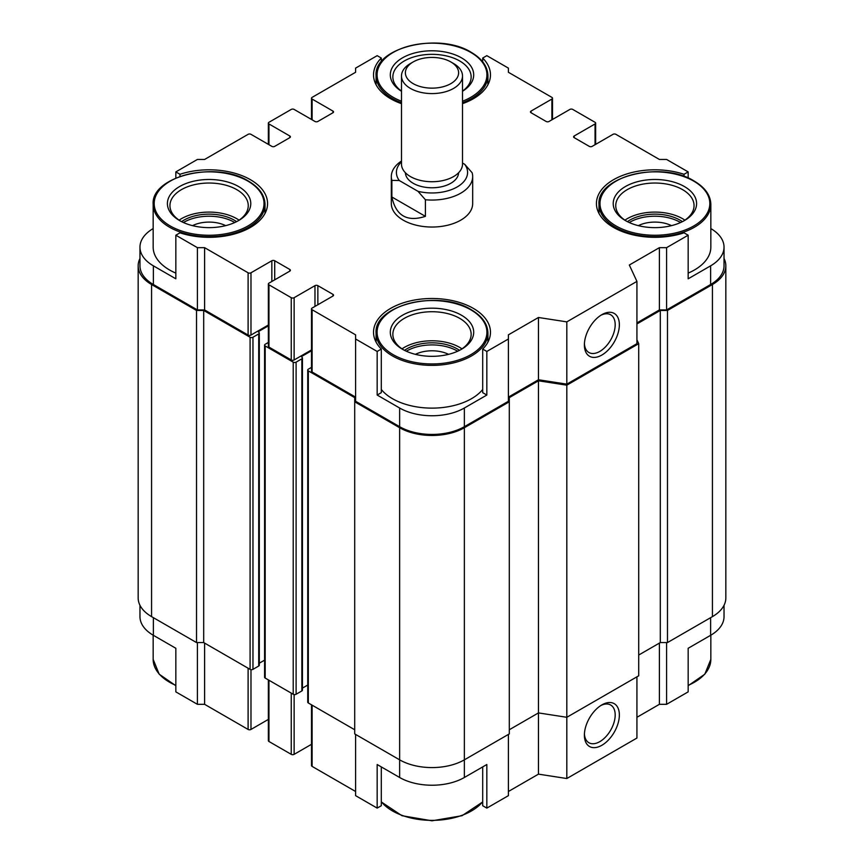 <?xml version="1.0" encoding="UTF-8"?>
<svg xmlns="http://www.w3.org/2000/svg" width="864" height="864" viewBox="0 0 864 864"><rect width="100%" height="100%" fill="white"/><g stroke="black" fill="none" stroke-linecap="round" stroke-linejoin="round"><path stroke-width="1.3" d="M595.642 144.364L595.642 123.12A2.03 1.177 0 0 1 595.048 123.952L574.193 135.994A2.03 1.177 0 0 0 573.599 136.825A2.03 1.177 0 0 0 574.193 137.657L589.291 146.372A2.03 1.177 0 0 0 592.164 146.372L613.019 134.33A2.03 1.177 0 0 1 615.892 134.33L659.394 159.451L666.587 159.451L688.165 171.904L684.029 174.29A58.471 33.761 0 0 0 596.43 203.558A58.471 33.761 0 0 0 684.029 232.826L688.165 235.213L666.587 247.666L659.394 247.666L629.327 265.021L636.93 281.394L636.93 343.667L566.816 384.145L566.816 321.872L636.93 281.394M595.642 123.12A2.03 1.177 0 0 0 595.048 122.299L572.756 109.426A2.03 1.177 0 0 0 569.873 109.426L549.029 121.468A2.03 1.177 0 0 1 546.145 121.468L531.047 112.741A2.03 1.177 0 0 1 530.453 111.92A2.03 1.177 0 0 1 531.047 111.089L551.902 99.047A2.03 1.177 0 0 0 552.496 98.215A2.03 1.177 0 0 0 551.902 97.384L508.399 72.274L508.399 68.116L486.832 55.663L482.695 58.05L482.695 61.83M311.504 119.459L311.504 98.215A2.03 1.177 0 0 1 312.098 97.384L355.601 72.274L355.601 68.116L377.168 55.663L381.305 58.05A58.471 33.761 0 0 0 373.529 74.866A58.471 33.761 0 0 0 401.49 103.669M462.51 103.669A58.471 33.761 0 0 0 490.471 74.866A58.471 33.761 0 0 0 482.695 58.05M311.504 98.215A2.03 1.177 0 0 0 312.098 99.047L332.953 111.089L332.953 112.741A2.03 1.177 0 0 0 333.547 111.92A2.03 1.177 0 0 0 332.953 111.089M332.953 112.741L317.855 121.468A2.03 1.177 0 0 1 314.971 121.468L294.127 109.426A2.03 1.177 0 0 0 291.244 109.426L268.952 122.299A2.03 1.177 0 0 0 268.358 123.12A2.03 1.177 0 0 0 268.952 123.952L289.807 135.994L289.807 137.657A2.03 1.177 0 0 0 290.401 136.825A2.03 1.177 0 0 0 289.807 135.994M289.807 137.657L274.709 146.372A2.03 1.177 0 0 1 271.836 146.372L250.981 134.33A2.03 1.177 0 0 0 248.108 134.33L204.606 159.451L197.413 159.451L175.835 171.904L179.971 174.29L179.971 176.429M289.807 269.46L289.807 271.123A2.03 1.177 0 0 0 290.401 270.292A2.03 1.177 0 0 0 289.807 269.46L274.709 260.744A2.03 1.177 0 0 0 271.836 260.744L250.981 272.786A2.03 1.177 0 0 1 248.108 272.786L204.606 247.666L197.413 247.666L175.835 235.213L179.971 232.826A58.471 33.761 0 0 0 267.57 203.558A58.471 33.761 0 0 0 179.971 174.29M289.807 271.123L268.952 283.165A2.03 1.177 0 0 0 268.358 283.986A2.03 1.177 0 0 0 268.952 284.818L291.244 297.691A2.03 1.177 0 0 0 294.127 297.691L314.971 285.649L314.971 306.407M332.953 294.365L332.953 296.028A2.03 1.177 0 0 0 333.547 295.196A2.03 1.177 0 0 0 332.953 294.365L317.855 285.649A2.03 1.177 0 0 0 314.971 285.649M332.953 296.028L312.098 308.07A2.03 1.177 0 0 0 311.504 308.902A2.03 1.177 0 0 0 312.098 309.733L355.601 334.843L355.601 339.001L377.168 351.454L381.305 349.067L381.305 392.656L377.168 395.042L399.643 408.013A45.76 26.417 0 0 0 464.357 408.013L486.832 395.042L482.695 392.656L482.695 349.067A58.471 33.761 0 0 0 490.471 332.251A58.471 33.761 0 0 0 432 298.49A58.471 33.761 0 0 0 373.529 332.251A58.471 33.761 0 0 0 381.305 349.067M482.695 349.067L486.832 351.454L508.399 339.001L508.399 401.274L464.357 426.697A45.76 26.417 0 0 1 399.643 426.697L355.601 401.274L355.601 339.001M566.816 321.872L538.466 317.488L508.399 334.843L508.399 339.001M472.673 176.569A40.673 23.479 180 0 1 425.401 199.746L417.971 191.311A35.586 20.552 180 0 0 457.164 186.948A35.586 20.552 180 0 0 464.713 164.322L472.133 172.757A40.673 23.479 180 0 1 472.673 176.569L472.673 203.558A40.673 23.479 180 0 1 432 227.038A40.673 23.479 180 0 1 391.327 203.558L391.327 176.569A40.673 23.479 180 0 1 401.49 161.039M666.587 642.568L666.587 704.322L659.394 704.322L659.394 643.097M666.587 704.322L688.165 691.87L688.165 648.281L710.629 635.31A45.76 26.417 0 0 0 724.032 616.626L724.032 605.275M659.394 704.322L636.93 717.304M508.399 791.5L538.466 774.144L566.816 778.529L636.93 738.05L636.93 676.825M482.695 766.908L482.695 805.723L486.832 808.11L508.399 795.658L508.399 734.422M355.601 734.422L355.601 795.658L377.168 808.11L381.305 805.723L381.305 766.908M311.504 704.808L311.504 765.558A2.03 1.177 0 0 0 312.098 766.39L355.601 791.5M268.358 679.903L268.358 740.653A2.03 1.177 0 0 0 268.952 741.485L291.244 754.348A2.03 1.177 0 0 0 294.127 754.348L311.504 744.314M139.968 605.275L139.968 616.626A45.76 26.417 0 0 0 153.371 635.31L175.835 648.281L175.835 691.87L197.413 704.322L204.606 704.322L248.108 729.443A2.03 1.177 0 0 0 250.981 729.443L268.358 719.41M566.816 778.529L566.816 717.293L638.723 675.788L638.723 343.667L636.93 339.79M601.873 745.276A24.732 14.278 -60 0 1 584.388 735.178A24.732 14.278 -60 0 1 601.873 704.894A24.732 14.278 -60 0 1 619.358 714.982A24.732 14.278 -60 0 1 601.873 745.276M636.93 323.946L660.301 310.457L667.483 310.457L667.483 642.568L712.433 616.626A45.76 26.417 0 0 0 725.836 597.942L725.836 265.831A45.76 26.417 0 0 0 724.032 258.498M667.483 642.568L660.301 642.568L638.723 655.031M538.466 774.144L538.466 712.908L566.816 717.293L566.816 385.182L638.723 343.667M311.504 367.362L308.318 369.198A2.03 1.177 0 0 0 307.724 370.03A2.03 1.177 0 0 0 308.318 370.861L354.704 397.634L354.704 401.792L399.643 427.734A45.76 26.417 0 0 0 464.357 427.734L509.296 401.792L509.296 397.634L538.466 380.797L538.466 712.908L509.296 729.756M354.704 401.792L354.704 733.903L399.643 759.845A45.76 26.417 0 0 0 464.357 759.845L509.296 733.903L509.296 401.792M307.724 370.03L307.724 702.14A2.03 1.177 0 0 0 308.318 702.972L354.704 729.756M302.443 688.1L307.724 685.055M268.358 342.457L265.183 344.293A2.03 1.177 0 0 0 264.589 345.125L264.589 677.236A2.03 1.177 0 0 0 265.183 678.067L293.22 694.256A2.03 1.177 0 0 0 296.104 694.256L301.849 690.941A2.03 1.177 0 0 0 302.443 690.109L302.443 357.988A2.03 1.177 0 0 0 301.849 357.156A1.015 0.583 0 0 1 301.849 356.335L311.504 350.762M259.308 663.196L264.589 660.15M139.968 258.498A45.76 26.417 0 0 0 138.164 265.831L138.164 597.942A45.76 26.417 0 0 0 151.567 616.626L196.517 642.568L203.699 642.568L250.085 669.352A2.03 1.177 0 0 0 252.958 669.352L258.714 666.025A2.03 1.177 0 0 0 259.308 665.194L259.308 333.083A2.03 1.177 0 0 0 258.714 332.251A1.015 0.583 0 0 1 258.714 331.42L268.358 325.847M659.394 247.666L659.394 309.938L636.93 322.909M666.587 247.666L666.587 309.938L659.394 309.938M684.029 174.29L684.029 176.429M688.165 235.213L688.165 278.802L710.629 265.831A45.76 26.417 0 0 0 724.032 247.147A45.76 26.417 0 0 0 710.834 228.582M486.832 351.454L486.832 395.042M377.168 351.454L377.168 395.042M175.835 235.213L175.835 278.802L153.371 265.831L153.371 284.515L197.413 309.938L204.606 309.938L248.108 335.059A2.03 1.177 0 0 0 250.981 335.059L268.358 325.015M175.835 171.904L175.835 178.049M381.305 58.05L381.305 61.83M688.165 171.904L688.165 178.049M377.168 808.11L377.168 764.521L399.643 777.492A45.76 26.417 0 0 0 464.357 777.492L486.832 764.521L486.832 808.11M688.165 273.11A55.933 32.292 0 0 0 710.834 247.147L710.834 204.39A55.933 32.292 180 0 1 654.901 236.682A55.933 32.292 180 0 1 598.979 204.39L598.979 213.408M601.873 355.039A24.732 14.278 -60 0 1 584.388 344.941A24.732 14.278 -60 0 1 601.873 314.658A24.732 14.278 -60 0 1 619.358 324.745A24.732 14.278 -60 0 1 601.873 355.039M204.606 704.322L204.606 643.097M197.413 704.322L197.413 642.568M153.166 228.582A45.76 26.417 0 0 0 139.968 247.147A45.76 26.417 0 0 0 153.371 265.831M265.021 213.408L265.021 204.39A55.933 32.292 180 0 1 209.099 236.682A55.933 32.292 180 0 1 153.166 204.39L153.166 247.147A55.933 32.292 0 0 0 169.549 269.978A55.933 32.292 0 0 0 175.835 273.11M381.305 389.47A55.933 32.292 0 0 0 392.45 398.671A55.933 32.292 0 0 0 482.695 389.47M666.587 309.938L710.629 284.515A45.76 26.417 0 0 0 724.032 265.831L724.032 247.147M667.483 310.457L712.433 284.515A45.76 26.417 0 0 0 725.836 265.831M138.164 265.831A45.76 26.417 0 0 0 151.567 284.515L196.517 310.457L203.699 310.457L250.085 337.23A2.03 1.177 0 0 0 252.958 337.23L258.714 333.914A2.03 1.177 0 0 0 259.308 333.083M264.589 345.125A2.03 1.177 0 0 0 265.183 345.956L293.22 362.146A2.03 1.177 0 0 0 296.104 362.146L301.849 358.819A2.03 1.177 0 0 0 302.443 357.988M538.466 380.797L566.816 385.182M538.466 317.488L538.466 379.76L566.816 384.145M538.466 379.76L508.399 397.116M311.504 308.902L311.504 371.174A2.03 1.177 0 0 0 312.098 372.006L355.601 397.116M268.358 283.986L268.358 346.259A2.03 1.177 0 0 0 268.952 347.09L291.244 359.964A2.03 1.177 0 0 0 294.127 359.964L311.504 349.931M139.968 247.147L139.968 265.831A45.76 26.417 0 0 0 153.371 284.515M204.606 247.666L204.606 309.938M197.413 247.666L197.413 309.938M660.301 310.457L660.301 642.568M203.699 310.457L203.699 642.568M196.517 310.457L196.517 642.568M238.572 186.538A41.688 24.073 180 0 1 238.572 220.579A41.688 24.073 180 0 1 179.615 220.579A41.688 24.073 180 0 1 179.615 186.538A41.688 24.073 180 0 1 238.572 186.538M638.323 225.644A25.423 14.677 180 0 1 671.49 225.644M629.24 222.534A35.586 20.552 180 0 1 680.076 222.242A35.586 20.552 180 0 1 680.562 222.534M627.404 221.648A35.586 20.552 180 0 1 680.076 220.169A35.586 20.552 180 0 1 682.409 221.648M624.92 220.169A39.15 22.604 180 0 1 682.592 218.711A39.15 22.604 180 0 1 684.893 220.169M626.346 221.098A39.15 22.604 180 0 1 615.751 205.632A39.15 22.604 180 0 1 639.922 184.756A39.15 22.604 180 0 1 682.592 189.648A39.15 22.604 180 0 1 694.051 205.632A39.15 22.604 180 0 1 683.456 221.098M684.385 186.538A41.688 24.073 180 0 1 684.385 220.579A41.688 24.073 180 0 1 625.428 220.579A41.688 24.073 180 0 1 625.428 186.538A41.688 24.073 180 0 1 684.385 186.538M415.422 354.337A25.423 14.677 180 0 1 448.578 354.337M406.339 351.227A35.586 20.552 180 0 1 457.164 350.935A35.586 20.552 180 0 1 457.661 351.227M404.503 350.341A35.586 20.552 180 0 1 457.164 348.862A35.586 20.552 180 0 1 459.497 350.341M402.008 348.862A39.15 22.604 180 0 1 459.68 347.404A39.15 22.604 180 0 1 461.992 348.862M403.445 349.79A39.15 22.604 180 0 1 392.85 334.325A39.15 22.604 180 0 1 417.02 313.448A39.15 22.604 180 0 1 459.68 318.341A39.15 22.604 180 0 1 471.15 334.325A39.15 22.604 180 0 1 460.555 349.79M461.484 315.23A41.688 24.073 180 0 1 461.484 349.272A41.688 24.073 180 0 1 402.516 349.272A41.688 24.073 180 0 1 402.516 315.23A41.688 24.073 180 0 1 461.484 315.23M180.544 221.098A39.15 22.604 180 0 1 169.949 205.632A39.15 22.604 180 0 1 194.108 184.756A39.15 22.604 180 0 1 236.779 189.648A39.15 22.604 180 0 1 248.249 205.632A39.15 22.604 180 0 1 237.654 221.098M179.107 220.169A39.15 22.604 180 0 1 236.779 218.711A39.15 22.604 180 0 1 239.08 220.169M181.591 221.648A35.586 20.552 180 0 1 234.263 220.169A35.586 20.552 180 0 1 236.596 221.648M183.438 222.534A35.586 20.552 180 0 1 234.263 222.242A35.586 20.552 180 0 1 234.76 222.534M192.51 225.644A25.423 14.677 180 0 1 225.677 225.644M401.49 91.271A41.688 24.073 180 0 1 403.045 57.542A41.688 24.073 180 0 1 461.484 57.845A41.688 24.073 180 0 1 462.51 91.271M401.49 91.109A39.15 22.604 180 0 1 392.85 76.939A39.15 22.604 180 0 1 417.02 56.063A39.15 22.604 180 0 1 459.68 60.955A39.15 22.604 180 0 1 471.15 76.939A39.15 22.604 180 0 1 462.51 91.109M600.793 315.317A21.773 12.571 -60 0 1 610.675 314.777A21.773 12.571 -60 0 1 614.012 332.23A21.773 12.571 -60 0 1 599.789 351.421A21.773 12.571 -60 0 1 588.902 352.501A21.773 12.571 -60 0 1 584.42 343.678M600.793 705.553A21.773 12.571 -60 0 1 610.675 705.013A21.773 12.571 -60 0 1 614.012 722.466A21.773 12.571 -60 0 1 599.789 741.658A21.773 12.571 -60 0 1 588.902 742.738A21.773 12.571 -60 0 1 584.42 733.914M464.713 164.322L462.51 163.048M417.971 191.311L399.287 180.522A35.586 20.552 180 0 1 401.49 161.838M458.6 172.746A26.611 15.358 180 0 1 432 187.78A26.611 15.358 180 0 1 405.4 172.746M425.401 199.746L425.401 216.356L391.867 196.992C395.917 215.784 407.095 222.242 425.401 216.356M399.287 180.522L391.867 180.382L391.867 196.992M391.867 180.382A40.673 23.479 180 0 1 391.327 176.569M453.568 63.515L450.814 61.927A26.611 15.358 180 0 1 450.814 83.646A26.611 15.358 180 0 1 413.186 83.646A26.611 15.358 180 0 1 413.186 61.927A26.611 15.358 180 0 1 450.814 61.927L453.568 63.515A30.51 17.615 180 0 1 462.51 75.967A30.51 17.615 180 0 1 432 93.582A30.51 17.615 180 0 1 401.49 75.967A30.51 17.615 180 0 1 410.432 63.515L413.186 61.927M462.51 75.967L462.51 164.117A30.51 17.615 180 0 1 432 181.732A30.51 17.615 180 0 1 401.49 164.117L401.49 75.967M710.629 635.31L710.629 617.663M464.357 777.492L464.357 427.734M399.643 777.492L399.643 427.734M312.098 766.39L312.098 705.154M294.127 754.348L294.127 694.559M291.244 754.348L291.244 693.112M268.952 741.485L268.952 680.249M250.981 729.443L250.981 669.654M248.108 729.443L248.108 668.207M153.371 635.31L153.371 617.663M710.629 265.831L710.629 284.515M464.357 408.013L464.357 426.697M399.643 408.013L399.643 426.697M312.098 309.733L312.098 372.006M317.855 285.649L317.855 304.744M294.127 297.691L294.127 359.964M291.244 297.691L291.244 359.964M268.952 284.818L268.952 347.09M274.709 260.744L274.709 279.839M271.836 260.744L271.836 281.502M250.981 272.786L250.981 335.059M248.108 272.786L248.108 335.059M268.952 123.952L268.952 144.709M312.098 99.047L312.098 119.804M551.902 99.047L551.902 119.804M531.047 111.089L531.047 112.741M595.048 123.952L595.048 144.709M574.193 135.994L574.193 137.657M712.433 284.515L712.433 616.626M308.318 370.861L308.318 702.972M301.849 356.335L301.849 357.156M301.849 358.819L301.849 690.941M296.104 362.146L296.104 694.256M293.22 362.146L293.22 694.256M265.183 345.956L265.183 678.067M258.714 331.42L258.714 332.251M258.714 333.914L258.714 666.025M252.958 337.23L252.958 669.352M250.085 337.23L250.085 669.352M151.567 284.515L151.567 616.626M693.738 181.138A54.907 31.698 180 0 1 669.114 234.176A54.907 31.698 180 0 1 601.862 195.35A54.907 31.698 180 0 1 693.738 181.138M247.925 181.138A54.907 31.698 180 0 1 223.312 234.176A54.907 31.698 180 0 1 156.049 195.35A54.907 31.698 180 0 1 247.925 181.138M470.826 309.83A54.907 31.698 180 0 1 446.213 362.869A54.907 31.698 180 0 1 378.961 324.043A54.907 31.698 180 0 1 470.826 309.83M487.933 333.083A55.933 32.292 180 0 1 432 365.375A55.933 32.292 180 0 1 376.067 333.083C373.658 304.852 439.279 289.278 471.334 309.787C482.134 316.181 487.663 323.946 487.933 333.083L487.933 342.101M487.933 84.715L487.933 75.697A55.933 32.292 180 0 1 462.51 102.762M401.49 102.762A55.933 32.292 180 0 1 376.067 75.697L376.067 84.715M401.49 101.228A54.907 31.698 180 0 1 389.556 54.756A54.907 31.698 180 0 1 470.826 52.445A54.907 31.698 180 0 1 462.51 101.228M482.695 801.716A55.933 32.292 180 0 1 432 820.368A55.933 32.292 180 0 1 381.305 801.716M688.165 685.724L704.808 674.201L710.834 659.383A55.933 32.292 180 0 1 688.165 685.346M175.835 685.346A55.933 32.292 180 0 1 153.166 659.383L153.166 635.191M268.358 144.364L268.358 123.12M552.496 119.459L552.496 98.215M710.834 204.39C710.575 195.253 705.046 187.488 694.246 181.094C662.18 160.585 596.56 176.159 598.979 204.39M376.067 342.101L376.067 333.083M265.021 204.39C264.762 195.253 259.232 187.488 248.432 181.094C216.367 160.585 150.746 176.159 153.166 204.39M487.933 75.697C487.663 66.56 482.134 58.795 471.334 52.402C439.279 31.892 373.658 47.466 376.067 75.697M482.695 801.943L462.046 815.702L432 820.8L401.954 815.702L381.305 801.943M710.834 659.383L710.834 635.191M175.835 685.724L159.192 674.201L153.166 659.383"/></g></svg>
